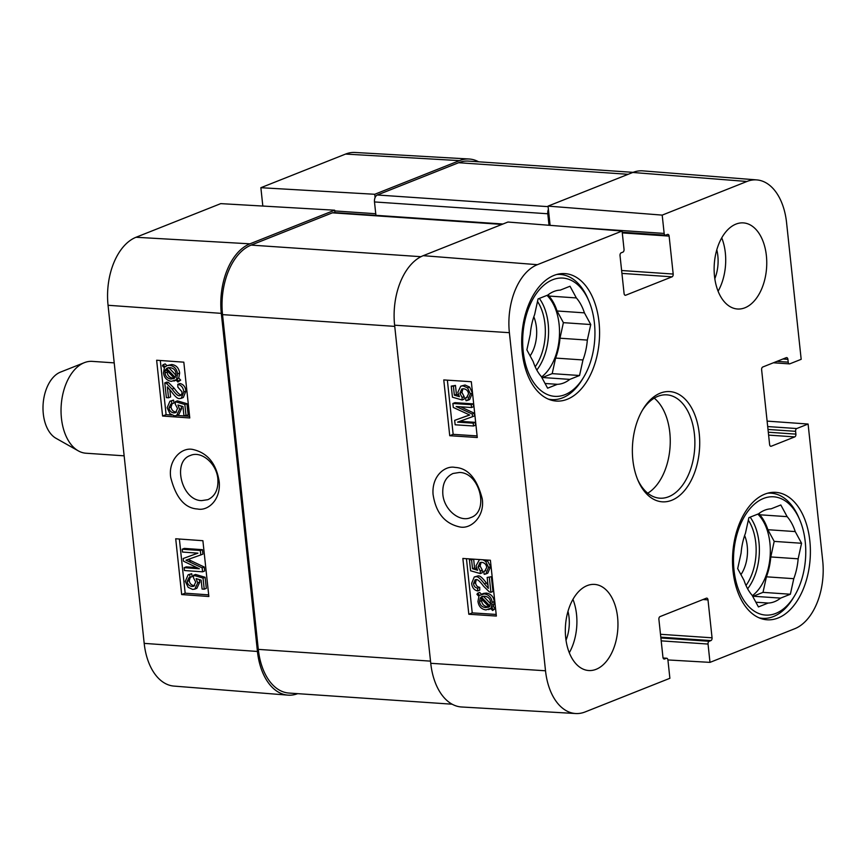 <?xml version="1.0" encoding="UTF-8"?>
<svg xmlns="http://www.w3.org/2000/svg" width="866" height="866" viewBox="0 0 866 866"><rect width="100%" height="100%" fill="white"/><g stroke="black" fill="none" stroke-linecap="round" stroke-linejoin="round"><path stroke-width="1.3" d="M556.741 274.49A62.72 38.093 -86.1 0 1 560.345 274.457A62.72 38.093 -86.1 0 1 587.884 298.683L588.869 300.978A59.267 35.993 -86.1 0 1 583.662 377.208A59.267 35.993 -86.1 0 1 547.409 394.55A59.267 35.993 -86.1 0 1 523.194 351.358A59.267 35.993 -86.1 0 1 545.418 283.929A59.267 35.993 -86.1 0 1 588.869 300.978M583.662 377.208L582.374 379.351A62.72 38.093 -86.1 0 1 551.804 399.605A62.72 38.093 -86.1 0 1 548.232 399.085M767.557 493.219A62.72 38.093 -86.1 0 1 771.162 493.187A62.72 38.093 -86.1 0 1 798.701 517.413L799.686 519.708A59.267 35.993 -86.1 0 1 794.479 595.938A59.267 35.993 -86.1 0 1 758.226 613.28A59.267 35.993 -86.1 0 1 734.011 570.088A59.267 35.993 -86.1 0 1 756.224 502.659A59.267 35.993 -86.1 0 1 799.686 519.708M794.479 595.938L793.191 598.081A62.72 38.093 -86.1 0 1 762.61 618.335A62.72 38.093 -86.1 0 1 759.049 617.815M530.111 355.894A29.541 17.948 93.9 0 0 536.433 327.424A29.541 17.948 93.9 0 0 533.824 316.794M545.06 383.486L557.358 384.32L547.615 388.195L541.282 376.504A47.186 28.654 -86.1 0 1 533.196 361.587L526.874 349.896L530.284 334.341A47.186 28.654 -86.1 0 1 534.658 314.477L538.067 298.922L547.821 295.057A47.186 28.654 -86.1 0 1 560.27 290.11L570.012 286.245L576.345 297.926L548.979 296.053L548.254 294.721M557.065 310.981L584.42 312.853L590.753 324.534L563.387 322.661L557.065 310.981A47.186 28.654 -86.1 0 0 548.979 296.053M569.806 379.384L542.441 377.511L552.194 373.636L555.604 358.08L582.97 359.953L579.549 375.508L569.806 379.384A47.186 28.654 -86.1 0 1 557.358 384.32M579.549 375.508L552.194 373.636M590.753 324.534L587.332 340.089L559.977 338.216L563.387 322.661M576.345 297.926A47.186 28.654 -86.1 0 1 584.42 312.853M587.332 340.089A47.186 28.654 -86.1 0 1 582.97 359.953M559.977 338.216A47.186 28.654 -86.1 0 1 555.604 358.08M546.998 295.382A46.028 27.961 -86.1 0 1 559.349 337.155A46.028 27.961 -86.1 0 1 541.531 376.97M740.928 574.623A29.541 17.948 93.9 0 0 747.239 546.154A29.541 17.948 93.9 0 0 744.63 535.524M755.866 602.216L768.164 603.05L758.421 606.925L752.089 595.234A47.186 28.654 -86.1 0 1 744.013 580.317L737.68 568.626L741.101 553.071A47.186 28.654 -86.1 0 1 745.464 533.207L748.884 517.651L758.627 513.787A47.186 28.654 -86.1 0 1 771.076 508.84L780.818 504.975L787.151 516.656L759.785 514.783L759.06 513.451M767.871 529.711L795.237 531.583L801.559 543.263L774.193 541.391L767.871 529.711A47.186 28.654 -86.1 0 0 759.785 514.783M780.612 598.114L753.247 596.241L763 592.366L766.421 576.81L793.776 578.683L790.366 594.238L780.612 598.114A47.186 28.654 -86.1 0 1 768.164 603.05M790.366 594.238L763 592.366M801.559 543.263L798.149 558.819L770.783 556.946L774.193 541.391M787.151 516.656A47.186 28.654 -86.1 0 1 795.237 531.583M798.149 558.819A47.186 28.654 -86.1 0 1 793.776 578.683M770.783 556.946A47.186 28.654 -86.1 0 1 766.421 576.81M757.804 514.112A46.028 27.961 -86.1 0 1 770.155 555.885A46.028 27.961 -86.1 0 1 752.348 595.7M465.529 397.84L466.666 397.559L468.538 393.781C468.084 390.858 466.417 389.18 463.548 388.758L461.795 388.986L459.878 393.251L462.108 397.429L462.098 399.984L452.442 397.202L451.251 386.117L453.405 386.258L454.358 395.145L459.413 396.682L457.822 392.385L460.766 386.149L463.018 385.835L467.532 387.881L470.39 393.878L467.586 400.395L466.027 400.731L465.529 397.84L467.532 397.029M462.942 388.747L461.935 392.417L464.154 396.606L462.108 397.429M464.154 396.606L464.154 399.15L462.098 399.984M453.405 386.258L455.462 385.424L451.251 386.117M455.462 385.424L456.414 394.322L454.358 395.145M456.414 394.322L458.493 394.95M460.766 386.149L465.074 385.013L469.589 387.059L472.435 393.056L469.632 399.572L467.586 400.395M455.148 424.795L454.672 420.356L469.718 415.02L453.297 407.442L452.875 403.48L471.234 404.682L471.537 407.518L456.176 406.522L472.241 414.035L472.522 416.687L457.573 422.132L473.215 423.149L473.518 425.996L455.148 424.795M469.556 414.955L454.672 420.356M471.234 404.682L473.291 403.859L454.921 402.658L452.875 403.48M473.291 403.859L473.594 406.695L471.537 407.518M460.604 406.804L474.287 413.212L472.241 414.035M474.287 413.212L474.568 415.864L472.522 416.687M459.814 421.32L475.261 422.327L473.215 423.149M475.261 422.327L475.564 425.174L473.518 425.996M485.707 570.618L483.704 571.419L484.83 571.138L486.714 567.36C486.259 564.437 484.592 562.759 481.713 562.337L479.97 562.575L478.054 566.829L480.284 571.008L480.273 573.563L470.606 570.781L469.426 559.696L471.58 559.837L472.533 568.735L477.588 570.261L475.986 565.963L479.504 559.555M481.117 562.337L480.1 566.007L482.33 570.185L480.284 571.008M482.33 570.185L482.33 572.74L480.273 573.563M471.136 559.003L469.426 559.696M473.291 559.144L471.58 559.837M473.648 559.165L474.579 567.901L472.533 568.735M474.579 567.901L476.657 568.54M483.001 559.782L485.707 561.471L488.565 567.468L485.761 573.985L484.202 574.31L483.704 571.419M487.06 560.042L490.611 566.635L487.807 573.151L485.761 573.985M489.333 577.568L490.914 592.312L489.312 591.889L483.509 586.152C480.045 581.487 477.621 579.278 476.246 579.549L475.163 579.7L473.518 583.543C473.886 586.304 475.272 587.83 477.664 588.133L477.729 590.948C474.178 590.233 472.154 587.7 471.645 583.348L474.254 576.983L475.997 576.724C477.686 576.28 480.468 578.64 484.343 583.814L488.337 588.36L487.168 577.427L491.379 576.734L492.96 591.489L490.914 592.312M476.3 579.549L475.564 582.721C475.943 585.481 477.328 587.007 479.71 587.31L477.664 588.133M479.71 587.31L479.775 590.125L477.729 590.948M474.254 576.983L478.054 575.901C479.732 575.457 482.514 577.817 486.4 582.98L487.98 585.026M491.379 576.734L487.168 577.427M482.741 596.317L481.929 596.566M481.193 596.934L484.538 596.198C488.143 596.674 490.178 598.709 490.654 602.281L489.918 605.929L481.193 596.934M483.336 596.219L490.665 603.764M480.327 597.821L489.074 606.839L485.696 607.629C481.983 607.142 479.926 605.096 479.526 601.502L480.327 597.821M488.64 607.088L488.099 607.347M481.583 599.11L481.583 600.679C481.972 604.273 484.029 606.308 487.753 606.806L489.669 606.676M476.939 594.336L477.61 593.242L479.677 595.386L484.246 593.903C488.857 594.639 491.509 597.443 492.213 602.325L491.314 607.369L493.284 609.404L492.624 610.498L490.546 608.354L485.978 609.924C481.366 609.263 478.692 606.427 477.967 601.415L478.909 596.36L476.939 594.336M483.26 593.546L481.431 594.271L479.667 592.42L477.61 593.242M483.693 593.372L486.291 593.08C490.903 593.816 493.566 596.62 494.259 601.491L493.36 606.546L491.314 607.369M493.36 606.546L495.341 608.582L493.284 609.404M495.341 608.582L492.624 610.498M490.86 608.668L488.554 609.61M466.438 558.7L472.23 612.879L496.186 614.449M449.735 435.717L443.771 379.925L471.32 381.722L477.274 437.514L449.735 435.717L453.156 434.342L477.101 435.912M447.365 380.163L453.156 434.342M468.82 614.254L462.855 558.462L490.394 560.259L496.359 616.051L468.82 614.254L472.23 612.879M442.84 494.291C442.201 483.921 445.6 476.971 453.037 473.475L459.391 472.479C479.721 472.371 489.582 511.611 470.682 517.597C459.575 522.653 444.031 509.695 442.84 494.291M482.221 498.762C477.014 478.497 467.954 468.051 455.04 467.413C445.243 465.259 431.647 475.791 433.054 494.324C435.782 512.629 444.572 523.475 459.413 526.864C471.245 529.808 485.057 515.92 482.221 498.762M545.515 670.782L509.381 332.685A56.29 34.185 -86.1 0 1 537.375 264.682L622.091 231.038L507.941 222.032L423.225 255.676A57.546 34.954 93.9 0 0 394.615 325.194L430.748 663.302A57.546 34.954 93.9 0 0 461.632 706.992L575.728 713.53A56.29 34.185 -86.1 0 1 545.515 670.782L430.748 663.302M566.018 640.201A30.689 18.641 93.9 0 0 567.988 611.353M569.298 652.748A43.159 26.207 93.9 0 0 576.529 614.362A43.159 26.207 93.9 0 0 572.946 599.38M714.818 278.69A30.689 18.641 93.9 0 0 716.788 249.841M718.098 291.236A43.159 26.207 93.9 0 0 725.329 252.85A43.159 26.207 93.9 0 0 721.735 237.858M550.105 225.366L548.048 206.108L662.198 215.114L746.914 181.481A56.29 34.185 -86.1 0 1 756.808 179.911A56.29 34.185 -86.1 0 1 786.566 222.627L801.18 359.314L789.824 363.817A2.306 1.396 93.9 0 1 789.435 363.882A2.306 1.396 93.9 0 1 788.201 362.14L787.908 359.347A2.306 1.396 -86.1 0 0 786.685 357.604A2.306 1.396 -86.1 0 0 786.285 357.669L762.773 367A2.306 1.396 -86.1 0 0 761.625 369.782L769.614 444.55A2.306 1.396 -86.1 0 0 770.848 446.293A2.306 1.396 -86.1 0 0 771.238 446.228L794.75 436.897A2.306 1.396 -86.1 0 0 795.897 434.115L795.594 431.322A2.306 1.396 93.9 0 1 796.742 428.54L808.097 424.037L822.7 560.724A56.29 34.185 -86.1 0 1 794.707 628.738L709.99 662.371L667.924 659.946M756.808 179.911L642.886 170.873A57.546 34.954 93.9 0 0 632.765 172.475L548.048 206.108M617.577 617.166A43.159 26.207 -86.1 0 1 588.696 670.522A43.159 26.207 -86.1 0 1 565.487 625.674A43.159 26.207 -86.1 0 1 594.585 584.409A43.159 26.207 -86.1 0 1 617.577 617.166M766.378 255.654A43.159 26.207 -86.1 0 1 737.496 309A43.159 26.207 -86.1 0 1 714.288 264.162A43.159 26.207 -86.1 0 1 743.385 222.898A43.159 26.207 -86.1 0 1 766.378 255.654M809.829 540.828A63.867 38.797 -86.1 0 1 767.092 619.796A63.867 38.797 -86.1 0 1 732.744 553.428A63.867 38.797 -86.1 0 1 775.795 492.353A63.867 38.797 -86.1 0 1 809.829 540.828M599.012 322.098A63.867 38.797 -86.1 0 1 556.286 401.066A63.867 38.797 -86.1 0 1 521.927 334.698A63.867 38.797 -86.1 0 1 564.989 273.613A63.867 38.797 -86.1 0 1 599.012 322.098M642.226 410.538A51.787 31.457 -86.1 0 1 666.831 394.853A51.787 31.457 -86.1 0 1 694.684 448.664A51.787 31.457 -86.1 0 1 659.773 498.188A51.787 31.457 -86.1 0 1 637.528 479.299M632.851 459.889A55.24 33.547 93.9 0 0 638.025 480.478A55.24 33.547 93.9 0 0 686.294 488.337A55.24 33.547 93.9 0 0 691.761 408.222A55.24 33.547 93.9 0 0 642.875 409.434A55.24 33.547 93.9 0 0 632.851 459.889M647.746 493.198A51.787 31.457 93.9 0 0 670.057 446.975A51.787 31.457 93.9 0 0 654.241 398.154M662.198 215.114L664.157 233.43A2.306 1.396 93.9 0 0 665.38 235.173A2.306 1.396 93.9 0 0 665.77 235.108L667.502 234.426A2.306 1.396 -86.1 0 1 667.903 234.361A2.306 1.396 -86.1 0 1 669.126 236.104L673.185 274.046A2.306 1.396 -86.1 0 1 672.038 276.828L625.707 295.219A2.306 1.396 -86.1 0 1 625.306 295.284A2.306 1.396 -86.1 0 1 624.083 293.542L620.024 255.6A2.306 1.396 -86.1 0 1 621.171 252.818L622.903 252.136A2.306 1.396 93.9 0 0 624.04 249.354L622.091 231.038M663.107 657.998L666.701 658.236A2.306 1.396 93.9 0 1 667.924 659.989L669.883 678.295L585.167 711.928A56.29 34.185 -86.1 0 1 575.728 713.53M666.701 658.236A2.306 1.396 93.9 0 0 666.311 658.301L664.579 658.994A2.306 1.396 -86.1 0 1 664.179 659.058A2.306 1.396 -86.1 0 1 662.955 657.305L658.896 619.363A2.306 1.396 -86.1 0 1 660.044 616.592L706.375 598.19A2.306 1.396 -86.1 0 1 706.775 598.125A2.306 1.396 -86.1 0 1 707.998 599.878L712.058 637.809A2.306 1.396 -86.1 0 1 710.91 640.591L709.178 641.284A2.306 1.396 93.9 0 0 708.042 644.055L709.99 662.371M767.114 421.114L808.097 424.037M190.109 577.395L189.026 577.654L187.143 581.443C187.597 584.366 189.243 586.044 192.079 586.488L193.778 586.271L195.694 582.017L193.486 577.828L193.486 575.273L203.034 578.098L204.214 589.194L202.092 589.042L201.139 580.144L196.149 578.585L197.729 582.883L194.785 589.118L192.598 589.41L188.139 587.332L185.324 581.324L188.117 574.808L189.611 574.504L190.109 577.395L192.209 576.572L191.711 573.682L189.611 574.504M190.282 577.33L189.243 580.621C189.697 583.543 191.343 585.221 194.179 585.665L194.698 585.676M203.034 578.098L205.123 577.276L195.586 574.45L193.486 575.273M205.123 577.276L206.314 588.371L204.214 589.194M199.18 579.527L199.829 582.06L196.885 588.295L194.785 589.118M188.117 574.808L191.711 573.682M200.317 550.505L200.782 554.944L185.952 560.205L202.168 567.858L202.59 571.82L184.469 570.532L184.166 567.685L199.332 568.767L183.473 561.179L183.191 558.516L197.924 553.158L182.499 552.053L182.196 549.217L200.317 550.505L202.417 549.683L202.882 554.132L200.782 554.944M188.052 559.382L204.268 567.035L202.168 567.858M204.268 567.035L204.69 570.997L202.59 571.82M196.95 567.631L186.266 566.862L184.166 567.685M197.784 553.147L183.191 558.516M202.417 549.683L184.296 548.394L182.196 549.217M171.933 403.816L170.851 404.076L168.967 407.864C169.422 410.787 171.067 412.465 173.904 412.909L175.603 412.692L177.508 408.438L175.311 404.249L175.311 401.694L184.848 404.519L186.038 415.615L183.906 415.464L182.964 406.565L177.963 405.007L179.554 409.304L176.61 415.539L174.423 415.832L169.963 413.753L167.149 407.745L169.942 401.229L171.436 400.926L171.933 403.816L174.034 402.993L173.536 400.103L171.436 400.926M172.107 403.751L171.067 407.042C171.522 409.964 173.168 411.642 176.004 412.086L176.523 412.097M184.848 404.519L186.948 403.697L177.411 400.871L175.311 401.694M186.948 403.697L188.139 414.792L186.038 415.615M180.994 405.948L181.654 408.481L178.71 414.717L176.61 415.539M169.942 401.229L173.536 400.103M181.178 394.993L179.284 395.73C181.189 395.719 182.087 394.387 181.968 391.757L177.866 387.145L177.801 384.331C181.297 385.067 183.3 387.611 183.809 391.952L181.221 398.317L179.522 398.555C177.866 398.999 175.116 396.617 171.284 391.432L167.344 386.864L168.513 397.797L166.369 397.646L164.789 382.902L166.369 383.335L172.096 389.094C175.527 393.781 177.92 395.989 179.284 395.73L180.334 395.589M166.369 383.335L168.469 382.512L166.889 382.079L164.789 382.902M168.469 382.512L174.196 388.271C177.627 392.958 180.02 395.167 181.373 394.907M181.221 398.317L183.321 397.494L185.909 391.129C185.4 386.788 183.397 384.244 179.901 383.508L177.801 384.331M169.812 389.494L170.602 396.974L168.513 397.797M167.214 370.031L167.127 372.109C167.603 375.692 169.617 377.728 173.168 378.225L174.282 378.225M166.662 370.247L165.114 370.854L165.752 369.295L174.38 378.323L173.601 378.713M174.38 378.323L171.067 379.048C167.517 378.55 165.503 376.515 165.027 372.932L165.114 370.854M175.224 377.446L166.586 368.386L169.909 367.617C173.579 368.126 175.614 370.183 176.004 373.766L175.224 377.446M168.729 367.617L176.025 375.259M168.469 367.649L166.586 368.386M178.569 380.953L177.909 382.036L175.874 379.893L171.371 381.343C166.813 380.585 164.194 377.76 163.501 372.889L164.378 367.855L162.418 365.798L163.079 364.716L165.125 366.87L167.127 365.604L169.639 365.322C174.185 366.004 176.826 368.851 177.552 373.863L176.632 378.918L178.569 380.953L180.669 380.131L177.909 382.036M176.209 380.185L173.925 381.062M176.166 380.196L174.293 380.921M166.9 365.701L165.168 363.893L163.079 364.716M167.127 365.604L171.739 364.51C176.285 365.181 178.926 368.028 179.652 373.04L178.732 378.096L176.632 378.918M178.732 378.096L180.669 380.131M160.307 360.494L166.099 414.652L171.749 415.063M176.891 415.431L189.6 416.33M175.711 538.771L202.893 540.709L208.858 596.501L181.676 594.563L175.711 538.771M179.381 539.031L185.172 593.188L208.684 594.866M181.676 594.563L185.172 593.188M156.638 360.234L183.819 362.172L189.773 417.964L162.591 416.026L156.638 360.234M162.591 416.026L166.099 414.652M217.853 478.93C218.503 489.312 215.179 496.218 207.872 499.671L201.626 500.613C181.644 500.591 171.879 461.307 190.444 455.462C201.345 450.482 216.662 463.537 217.853 478.93M170.743 477.534C175.917 497.809 184.869 508.299 197.61 509.002C207.288 511.211 220.678 500.754 219.271 482.232C216.554 463.927 207.872 453.048 193.215 449.562C181.535 446.564 167.928 460.376 170.743 477.534M108.055 305.276L144.189 643.373A56.29 34.185 93.9 0 0 173.947 686.088L287.869 695.127A57.546 34.954 -86.1 0 1 257.44 651.459L221.306 313.362A57.546 34.954 -86.1 0 1 249.928 243.833L334.644 210.2L220.754 203.629L136.038 237.262A56.29 34.185 93.9 0 0 108.055 305.276L221.306 313.362M262.831 206.054A2.306 1.396 -86.1 0 1 262.82 206.011L260.872 187.706L374.751 194.276L459.467 160.632A57.546 34.954 -86.1 0 1 469.112 159.008A57.546 34.954 -86.1 0 1 478.627 161.801M374.751 194.276L375.097 197.545M334.915 212.776L334.644 210.2M297.666 693.655A57.546 34.954 -86.1 0 1 287.869 695.127M469.112 159.008L355.028 152.47A56.29 34.185 93.9 0 0 345.577 154.072L260.872 187.706M549.022 225.279L547.788 213.772A5.759 3.496 -86.1 0 1 548.405 209.377M502.442 224.218L333.388 212.668A5.759 3.496 93.9 0 0 332.403 212.83L251.14 245.1A57.546 34.954 93.9 0 0 222.53 314.618L258.306 649.381A57.546 34.954 93.9 0 0 288.963 693.06L452.128 704.199M633.089 172.345L468.495 161.108A57.546 34.954 93.9 0 0 458.612 162.721L377.349 194.991A5.759 3.496 93.9 0 0 374.491 201.94L375.92 215.331A2.306 1.396 93.9 0 0 375.952 215.58M114.204 362.876L92.24 361.371A46.028 27.961 93.9 0 0 84.359 362.659L60.479 372.109A34.521 20.968 93.9 0 0 43.3 413.829A34.521 20.968 93.9 0 0 55.965 438.272L78.33 450.883A46.028 27.961 93.9 0 0 85.972 453.221L124.141 455.83M84.359 362.659A46.028 27.961 93.9 0 0 61.443 418.289A46.028 27.961 93.9 0 0 78.33 450.883M537.515 301.465A43.733 26.565 -86.1 0 1 535.188 366.773M539.334 298.424A46.028 27.961 -86.1 0 1 536.812 370.042M748.321 520.195A43.733 26.565 -86.1 0 1 745.994 585.503M750.14 517.154A46.028 27.961 -86.1 0 1 747.618 588.772M461.935 392.417L459.878 393.251M465.074 385.013L463.018 385.835M469.589 387.059L467.532 387.881M472.435 393.056L470.39 393.878M469.166 415.085L467.11 415.918M480.1 566.007L478.054 566.829M487.764 560.638L485.707 561.471M490.611 566.635L488.565 567.468M475.564 582.721L473.518 583.543M478.054 575.901L475.997 576.724M486.4 582.98L484.343 583.814M487.753 606.806L485.696 607.629M481.583 600.679L479.526 601.502M486.291 593.08L484.246 593.903M494.259 601.491L492.213 602.325M494.194 604.327L492.148 605.15M394.615 325.194L509.381 332.685M770.459 446.174L771.238 446.228M782.907 359.011L787.908 359.347M776.954 361.371L788.201 362.14M767.698 426.559L796.742 428.54M768.001 429.439L795.594 431.322M768.304 432.231L795.897 434.115M768.607 435.111L794.75 436.897M621.929 273.396L672.038 276.828M621.615 270.517L673.185 274.046M624.927 295.165L625.707 295.219M575.901 227.401L664.157 233.43M622.286 232.9L669.126 236.104M702.997 599.532L707.998 599.878M660.498 634.291L712.058 637.809M660.801 637.17L710.91 640.591M660.888 637.982L709.178 641.284M661.202 640.862L708.042 644.055M663.139 658.084L666.311 658.301M663.8 658.939L664.579 658.994M423.225 255.676L537.375 264.682M632.765 172.475L746.914 181.481M189.243 580.621L187.143 581.443M194.179 585.665L192.079 586.488M199.829 582.06L197.729 582.883M191.083 560.778L188.983 561.601M171.067 407.042L168.967 407.864M176.004 412.086L173.904 412.909M181.654 408.481L179.554 409.304M174.196 388.271L172.096 389.094M185.909 391.129L183.809 391.952M173.168 378.225L171.067 379.048M167.127 372.109L165.027 372.932M171.739 364.51L169.639 365.322M179.652 373.04L177.552 373.863M257.44 651.459L144.189 643.373M375.747 213.729L334.72 210.925M266.836 206.292L262.82 206.011M459.467 160.632L345.577 154.072M249.928 243.833L136.038 237.262M258.306 649.381L430.51 661.137M222.53 314.618L394.744 326.385M458.612 162.721L628.164 174.304M377.349 194.991L548.113 206.649M374.491 201.94L547.788 213.772M375.92 215.331L502.984 224.013M332.403 212.83L501.955 224.413M420.963 256.693L251.14 245.1M560.345 274.457L557.596 274.262M551.804 399.605L549.044 399.421M771.162 493.187L768.402 492.992M762.61 618.335L759.861 618.151M481.431 594.271L483.488 593.448M773.381 362.789L789.435 363.882M622.21 232.229L665.38 235.173M375.931 215.407L334.893 212.603"/></g></svg>
